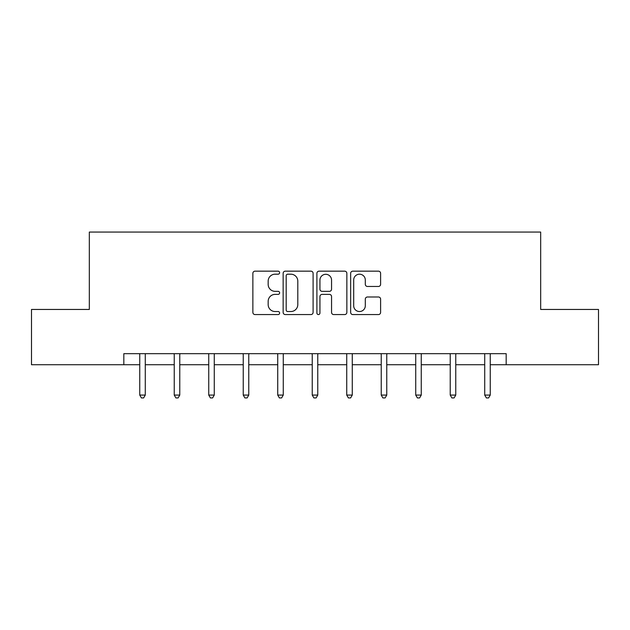 <?xml version="1.0" encoding="UTF-8"?>
<svg xmlns="http://www.w3.org/2000/svg" width="630" height="630" viewBox="0 0 630 630"><rect width="100%" height="100%" fill="white"/><g stroke="black" fill="none" stroke-linecap="round" stroke-linejoin="round"><path stroke-width="0.94" d="M279.618 272.68A1.52 1.52 0 0 0 278.098 271.16L255.04 271.16A2.173 2.173 0 0 0 252.866 273.325L252.866 312.401A2.173 2.173 0 0 0 255.04 314.567L278.098 314.567A1.52 1.52 0 0 0 279.618 313.047A1.52 1.52 0 0 0 278.098 311.535L275.113 311.535A6.946 6.946 0 0 1 268.167 304.589L268.167 301.329A6.946 6.946 0 0 1 275.113 294.383L278.098 294.383A1.52 1.52 0 0 0 279.618 292.863A1.52 1.52 0 0 0 278.098 291.343L275.113 291.343A6.946 6.946 0 0 1 268.167 284.398L268.167 281.145A6.946 6.946 0 0 1 275.113 274.2L278.098 274.2A1.52 1.52 0 0 0 279.618 272.68M378.433 286.461A2.173 2.173 0 0 0 380.607 284.287L380.607 273.325A2.173 2.173 0 0 0 378.433 271.16L352.824 271.16A2.173 2.173 0 0 0 350.65 273.325L350.65 312.401A2.173 2.173 0 0 0 352.824 314.567L378.433 314.567A2.173 2.173 0 0 0 380.607 312.401L380.607 299.155A2.173 2.173 0 0 0 378.433 296.99L367.471 296.99A2.173 2.173 0 0 0 365.305 299.155L365.305 305.723A5.804 5.804 0 0 1 359.502 311.535A5.804 5.804 0 0 1 353.69 305.723L353.69 280.003A5.804 5.804 0 0 1 359.502 274.2A5.804 5.804 0 0 1 365.305 280.003L365.305 284.287A2.173 2.173 0 0 0 367.471 286.461L378.433 286.461M123.827 364.731L31.5 364.731L31.5 309.448L89.326 309.448L89.326 232.053L540.674 232.053L540.674 309.448L598.5 309.448L598.5 364.731L506.173 364.731L506.173 353.674L123.827 353.674L123.827 364.731L139.75 364.731M313.102 273.325A2.173 2.173 0 0 0 310.929 271.16L285.319 271.16A2.173 2.173 0 0 0 283.146 273.325L283.146 312.401A2.173 2.173 0 0 0 285.319 314.567L310.929 314.567A2.173 2.173 0 0 0 313.102 312.401L313.102 273.325M319.071 271.16L344.681 271.16A2.173 2.173 0 0 1 346.854 273.325L346.854 312.401A2.173 2.173 0 0 1 344.681 314.567L333.719 314.567A2.173 2.173 0 0 1 331.553 312.401L331.553 296.557A2.173 2.173 0 0 0 329.38 294.383L322.111 294.383A2.173 2.173 0 0 0 319.938 296.557L319.938 313.047A1.52 1.52 0 0 1 318.418 314.567A1.52 1.52 0 0 1 316.898 313.047L316.898 273.325A2.173 2.173 0 0 1 319.071 271.16M145.278 364.731L174.242 364.731M179.77 364.731L208.743 364.731M214.271 364.731L243.243 364.731M248.771 364.731L277.736 364.731M283.264 364.731L312.236 364.731M317.764 364.731L346.736 364.731M352.264 364.731L381.229 364.731M386.757 364.731L415.729 364.731M421.257 364.731L450.23 364.731M455.758 364.731L484.722 364.731M490.25 364.731L506.173 364.731M287.705 274.2A1.52 1.52 0 0 0 286.185 275.719L286.185 310.015A1.52 1.52 0 0 0 287.705 311.535L290.855 311.535A6.946 6.946 0 0 0 297.801 304.589L297.801 281.145A6.946 6.946 0 0 0 290.855 274.2L287.705 274.2M331.553 280.114A5.804 5.804 0 0 0 325.741 274.302A5.804 5.804 0 0 0 319.938 280.114L319.938 289.17A2.173 2.173 0 0 0 322.111 291.343L329.38 291.343A2.173 2.173 0 0 0 331.553 289.17L331.553 280.114M145.569 353.674L145.435 354.005A2.213 2.213 0 0 0 145.278 354.824L145.278 395.073L139.75 395.073L139.75 354.824A2.213 2.213 0 0 0 139.584 354.005L139.458 353.674M145.278 395.073L143.616 397.947L141.404 397.947L139.75 395.073M180.062 353.674L179.936 354.005A2.213 2.213 0 0 0 179.77 354.824L179.77 395.073L174.242 395.073L174.242 354.824A2.213 2.213 0 0 0 174.085 354.005L173.951 353.674M179.77 395.073L178.117 397.947L175.904 397.947L174.242 395.073M214.562 353.674L214.428 354.005A2.213 2.213 0 0 0 214.271 354.824L214.271 395.073L208.743 395.073L208.743 354.824A2.213 2.213 0 0 0 208.585 354.005L208.451 353.674M214.271 395.073L212.609 397.947L210.404 397.947L208.743 395.073M249.063 353.674L248.929 354.005A2.213 2.213 0 0 0 248.771 354.824L248.771 395.073L243.243 395.073L243.243 354.824A2.213 2.213 0 0 0 243.078 354.005L242.952 353.674M248.771 395.073L247.11 397.947L244.897 397.947L243.243 395.073M283.555 353.674L283.429 354.005A2.213 2.213 0 0 0 283.264 354.824L283.264 395.073L277.736 395.073L277.736 354.824A2.213 2.213 0 0 0 277.578 354.005L277.444 353.674M283.264 395.073L281.61 397.947L279.397 397.947L277.736 395.073M318.055 353.674L317.922 354.005A2.213 2.213 0 0 0 317.764 354.824L317.764 395.073L312.236 395.073L312.236 354.824A2.213 2.213 0 0 0 312.078 354.005L311.945 353.674M317.764 395.073L316.102 397.947L313.898 397.947L312.236 395.073M352.556 353.674L352.422 354.005A2.213 2.213 0 0 0 352.264 354.824L352.264 395.073L346.736 395.073L346.736 354.824A2.213 2.213 0 0 0 346.571 354.005L346.445 353.674M352.264 395.073L350.603 397.947L348.39 397.947L346.736 395.073M387.048 353.674L386.922 354.005A2.213 2.213 0 0 0 386.757 354.824L386.757 395.073L381.229 395.073L381.229 354.824A2.213 2.213 0 0 0 381.071 354.005L380.937 353.674M386.757 395.073L385.103 397.947L382.89 397.947L381.229 395.073M421.549 353.674L421.415 354.005A2.213 2.213 0 0 0 421.257 354.824L421.257 395.073L415.729 395.073L415.729 354.824A2.213 2.213 0 0 0 415.572 354.005L415.438 353.674M421.257 395.073L419.596 397.947L417.391 397.947L415.729 395.073M456.049 353.674L455.915 354.005A2.213 2.213 0 0 0 455.758 354.824L455.758 395.073L450.23 395.073L450.23 354.824A2.213 2.213 0 0 0 450.064 354.005L449.938 353.674M455.758 395.073L454.096 397.947L451.883 397.947L450.23 395.073M490.542 353.674L490.416 354.005A2.213 2.213 0 0 0 490.25 354.824L490.25 395.073L484.722 395.073L484.722 354.824A2.213 2.213 0 0 0 484.565 354.005L484.431 353.674M490.25 395.073L488.597 397.947L486.384 397.947L484.722 395.073"/></g></svg>
